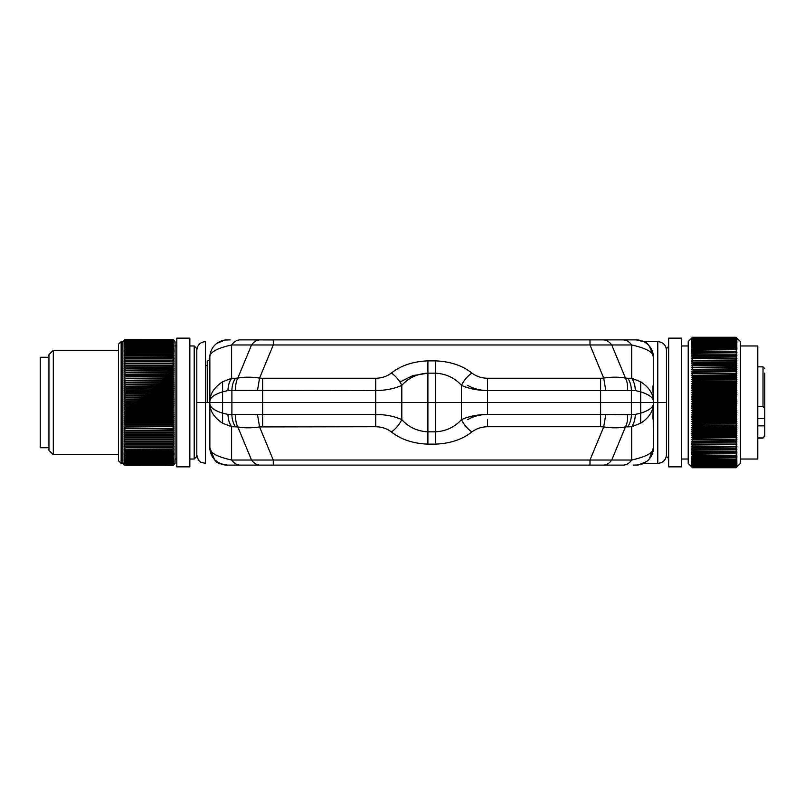 <?xml version="1.0" encoding="UTF-8"?>
<svg xmlns="http://www.w3.org/2000/svg" width="805" height="805" viewBox="0 0 805 805"><rect width="100%" height="100%" fill="white"/><g stroke="black" fill="none" stroke-linecap="round" stroke-linejoin="round"><path stroke-width="1.21" d="M207.237 402.5L207.237 360.751L209.853 360.751M603.036 339.881L273.277 339.881L273.277 344.973L251.532 344.973L237.817 378.088C236.046 381.5 235.362 385.595 235.764 390.385L227.996 390.566C228.046 385.796 229.244 381.701 231.599 378.27L231.599 344.973C234.014 341.642 236.912 339.952 240.293 339.881L603.036 339.881C606.417 339.952 609.315 341.642 611.74 344.973A17.398 12.296 -90 0 0 603.036 339.881L636.031 339.881L643.608 341.622L636.031 339.881A17.398 17.398 0 0 1 653.419 357.269L653.419 402.5L640.689 402.5L653.419 402.5L653.419 400.96C653.127 393.585 648.88 387.195 640.689 381.781L640.689 391.824C648.911 394.47 653.157 397.6 653.419 401.202M643.608 463.378L657.776 463.378L657.776 402.5L666.47 402.5L653.419 402.5L653.419 403.798C653.157 407.4 648.911 410.53 640.689 413.176L640.689 402.5L600.621 402.5L640.689 402.5L640.689 391.824L635.286 390.566C635.236 385.796 634.028 381.701 631.684 378.27L640.689 381.781M209.853 444.249L209.853 447.731C209.441 452.571 216.686 456.666 231.599 460.027L611.74 460.027L625.455 426.912C627.226 423.5 627.91 419.405 627.508 414.615L600.621 414.434L600.621 402.5L435.364 402.5L600.621 402.5L600.621 390.566L635.286 390.566M427.908 444.129L435.364 444.129L435.364 360.871L427.908 360.871C413.136 361.435 400.96 365.49 391.381 373.057C395.758 376.086 399.24 380.191 401.816 385.353L401.816 419.647C399.24 424.809 395.758 428.914 391.381 431.943C400.96 439.51 413.136 443.565 427.908 444.129L427.908 402.5L435.364 402.5L401.816 402.5L427.908 402.5L427.908 373.178L435.364 373.178C445.92 373.731 454.614 377.797 461.456 385.353L461.456 419.647C454.614 427.203 445.92 431.269 435.364 431.822L427.908 431.822C417.352 431.269 408.658 427.203 401.816 419.647C394.46 416.296 385.756 414.565 375.724 414.434L375.724 402.5L262.651 402.5L401.816 402.5L375.724 402.5L375.724 390.566L235.764 390.385M391.381 373.057C386.964 376.398 381.741 378.139 375.724 378.27L262.651 378.27L262.651 414.434L231.9 414.434L231.9 402.5L262.651 402.5L209.853 402.5L209.853 401.383C209.974 397.71 214.221 394.531 222.593 391.824L222.593 381.781L231.599 378.27L235.503 378.27C233.158 381.701 231.951 385.796 231.9 390.566L231.9 402.5L222.593 402.5L222.593 391.824L227.996 390.566M219.664 463.378C215.901 463.257 212.631 458.045 209.853 447.731L209.853 402.5L196.802 402.5L205.506 402.5L205.506 341.622C200.224 342.135 197.316 345.033 196.802 350.316M487.548 385.655L487.548 390.566C479.921 390.435 473.32 388.704 467.725 385.353M399.944 382.003L412.814 375.613L427.908 373.178C417.352 373.731 408.658 377.797 401.816 385.353C394.46 388.704 385.756 390.435 375.724 390.566L375.724 378.27M487.548 378.27L487.548 390.566C477.516 390.435 468.822 388.704 461.456 385.353C464.032 380.191 467.514 376.086 471.901 373.057C476.308 376.398 481.531 378.139 487.548 378.27L600.621 378.27L600.621 390.566L487.548 390.566L487.548 414.434C479.921 414.565 473.32 416.296 467.725 419.647M222.593 381.781C214.221 387.316 209.974 393.846 209.853 401.383L209.853 357.269C209.984 351.584 212.279 346.965 216.726 343.413L225.008 340.022L230.109 339.881M221.093 340.998A17.398 17.398 0 0 0 220.349 341.31M227.241 339.881A17.398 17.398 0 0 0 209.853 357.269C209.441 352.429 216.686 348.334 231.599 344.973L251.532 344.973A17.398 12.296 90 0 1 260.236 339.881L273.277 339.931M653.419 403.798L653.419 404.04C652.815 416.155 652.815 421.176 653.419 419.123L653.419 402.5L657.776 402.5L657.776 341.622L643.608 341.622C647.371 341.743 650.641 346.955 653.419 357.269C653.831 352.429 646.586 348.334 631.684 344.973L589.995 344.973L603.71 378.088C611.679 376.881 618.924 376.881 625.455 378.088C627.226 381.5 627.91 385.595 627.508 390.385M600.621 378.27L603.71 378.088L605.773 390.385M235.503 378.27L237.817 378.088C244.348 376.881 251.593 376.881 259.562 378.088L257.509 390.385M653.419 400.96C652.815 388.855 652.815 383.824 653.419 385.877L653.268 385.102M589.995 339.881L589.995 344.973L273.277 344.973L259.562 378.088L262.651 378.27M650.812 348.102L653.137 354.109M622.979 339.881C626.36 339.952 629.258 341.642 631.684 344.973L631.684 378.27L627.769 378.27A17.398 12.296 90 0 1 631.372 390.566L631.372 414.434L627.508 414.615M757.797 437.94L763.009 437.94L764.75 435.887L764.75 398.193M764.75 408.588L764.75 412.935M764.75 435.887L764.75 432.023M764.75 373.097L764.75 408.467L763.009 406.414L757.797 406.414M764.75 392.548L764.75 396.986M764.75 418.489L757.797 418.489M764.75 425.875L757.797 425.875M668.643 346.402L666.47 348.575L666.47 456.425L668.643 458.598M740.399 345.969L757.797 345.969L757.797 459.031L740.399 459.031M692.562 345.868L691.686 346.21L692.562 345.033L691.686 345.154L692.562 343.987L691.686 344.168L692.562 343.021L691.686 343.252L692.562 342.125L691.686 342.417L692.562 341.3L691.686 341.642L692.562 340.545L691.686 340.948L692.562 339.871L691.686 340.334L692.562 338.211L691.686 338.935L692.562 337.869L691.686 338.623L692.562 337.597L691.686 338.382L692.562 337.406L691.686 338.231L692.562 337.315L691.686 338.15L692.562 337.265L688.215 341.622L688.215 463.378L692.562 467.735L736.052 467.735L736.917 466.85L736.052 467.705L692.562 467.705L736.052 467.685L736.917 466.769L736.052 467.594L692.562 467.594L691.686 466.769L692.562 467.735M736.052 382.606L736.917 383.683L691.686 383.683L692.562 384.78L736.052 384.78L736.052 384.257L692.562 384.257M691.686 383.683L692.562 382.606M692.562 382.083L692.562 382.596L736.052 382.596L736.052 382.083L692.562 382.083L691.686 381.55L692.562 380.443L736.052 379.94L692.562 380.443M691.686 379.437L692.562 378.32L736.052 378.31L736.917 379.437L692.562 379.93M691.686 377.354L692.562 376.217L736.052 376.217L736.917 377.354L691.686 377.354L692.562 378.31M736.052 374.154L736.917 375.301L691.686 375.301L692.562 376.217M691.686 375.301L692.562 374.154M692.562 373.661L736.052 374.144L691.686 373.279L692.562 372.121L736.052 371.638L692.562 372.111M691.686 371.296L692.562 370.119L736.052 370.119L736.917 371.296L692.562 371.638M736.052 368.167L736.917 369.354L691.686 369.354L692.562 370.119M691.686 369.354L692.562 368.167M692.562 367.704L736.052 368.157L692.562 367.704L691.686 367.442L692.562 366.255M692.562 365.802L736.052 366.245L692.562 365.802M691.686 365.581L692.562 364.383L736.052 364.373L736.917 365.581L692.562 365.792M691.686 363.769L692.562 362.552L736.052 362.552L736.917 363.769L691.686 363.769L692.562 364.373M736.052 362.552L692.562 362.552M691.686 361.998L692.562 360.781L736.052 360.781L736.917 361.998L692.562 362.119M736.052 360.781L692.562 360.781M736.052 359.06L736.917 360.278L692.562 360.358M691.686 360.278L692.562 359.06M692.562 358.648L736.052 359.05L691.686 358.607L692.562 357.38L736.052 356.997L692.562 357.38M691.686 356.987L692.562 355.77L736.052 355.76L736.917 356.987L692.562 356.987M692.562 346.14L736.052 346.14L692.562 345.878L691.686 347.327L692.562 347.036L691.686 348.525L692.562 348.263L691.686 349.783L692.562 349.561L691.686 351.101L692.562 350.93L691.686 352.479L692.562 352.359L691.686 353.928L692.562 353.838L691.686 355.428L692.562 355.76M692.562 337.295L736.052 337.315L692.562 337.295M692.562 337.265L736.052 337.265L736.917 338.15L736.052 337.295L736.917 338.231L736.052 337.406L692.562 337.446M692.562 445.95L736.052 446.352L692.562 445.95M736.052 444.642L691.686 444.722L692.562 445.94M691.686 444.722L692.562 444.642M692.562 444.219L736.052 444.632L692.562 444.219L691.686 443.002L692.562 442.881M692.562 442.448L736.052 442.871L692.562 442.448L691.686 441.231L736.052 440.627L692.562 441.06M736.052 439.208L691.686 439.419L692.562 440.617M691.686 439.419L692.562 439.208M692.562 438.755L736.052 439.198L692.562 438.755M691.686 437.558L692.562 436.843L736.052 436.843L736.917 437.558L691.686 437.558L692.562 438.745M691.686 431.722L692.562 430.856L736.052 430.856L736.917 431.722L691.686 431.722L692.562 432.879L736.052 432.889L736.917 433.704L691.686 433.704L692.562 434.881L736.052 434.881L736.917 435.646L691.686 435.646L692.562 436.833M691.686 435.646L736.052 435.344M691.686 433.704L736.052 433.362M736.052 425.07L691.686 425.563L692.562 426.68L736.052 426.69L736.917 427.646L691.686 427.646L692.562 428.783L736.052 428.783L736.917 429.699L691.686 429.699L692.562 430.846M691.686 429.699L736.052 429.276M691.686 427.646L736.052 427.183M691.686 425.563L692.562 425.07M692.562 424.557L736.052 425.06L692.562 424.557L691.686 423.45L692.562 422.917L736.052 422.917L736.052 422.404L692.562 422.404L692.562 422.917M736.052 414.102L736.917 414.776L691.686 414.776L692.562 415.793L736.052 415.803L736.917 416.98L691.686 416.98L692.562 418.016L736.052 418.016L736.917 419.153L691.686 419.153L692.562 420.22L736.052 420.22L736.917 421.317L691.686 421.317L692.562 422.394M691.686 421.317L692.562 420.743L736.052 420.743M692.562 420.22L692.562 420.743M691.686 419.153L692.562 418.55L736.052 418.54M692.562 418.016L692.562 418.54M691.686 416.98L692.562 416.326L736.052 416.326M692.562 415.803L692.562 416.326M691.686 414.776L692.562 414.102M692.562 413.559L692.562 414.092L736.052 414.092L736.052 413.559L692.562 413.559L691.686 412.573L692.562 411.848L736.052 411.848L736.052 411.315L692.562 411.315L692.562 411.848M691.686 410.339L692.562 409.594L736.052 409.584L736.917 410.339L691.686 410.339L692.562 411.305M691.686 408.105L692.562 407.32L736.052 407.32L736.917 408.105L691.686 408.105L692.562 409.584M691.686 405.871L692.562 405.046L736.052 405.046L736.917 405.871L691.686 405.871L692.562 407.32M691.686 403.627L692.562 402.772L736.052 402.772L736.917 403.627L691.686 403.627L692.562 405.046M691.686 401.373L692.562 400.498L736.052 400.488L736.917 401.373L691.686 401.373L692.562 402.772M691.686 399.129L692.562 398.223L736.052 398.213L736.917 399.129L691.686 399.129L692.562 400.488M691.686 396.895L692.562 395.959L736.052 395.949L736.917 396.895L691.686 396.895L692.562 398.213M691.686 394.661L692.562 393.695L736.052 393.685L736.917 394.661L691.686 394.661L692.562 395.949M691.686 392.427L692.562 391.441L736.052 391.441L736.917 392.427L691.686 392.427L692.562 393.685M736.052 391.441L736.052 390.908L692.562 390.908L692.562 391.441M691.686 388.02L692.562 386.984L736.052 386.984L736.917 388.02L691.686 388.02L692.562 388.674L736.052 388.674L736.917 390.224L691.686 390.224L692.562 390.898M691.686 390.224L692.562 389.207L736.052 389.197M692.562 388.674L692.562 389.197M736.052 384.78L736.917 385.847L691.686 385.847L692.562 386.984M691.686 385.847L692.562 384.78M692.562 459.132L691.686 458.79L692.562 459.967L691.686 459.846L692.562 461.013L691.686 460.832L692.562 461.979L691.686 461.748L692.562 462.875L691.686 462.583L692.562 463.7L691.686 463.358L692.562 464.455L691.686 464.052L692.562 466.357L691.686 465.682L692.562 466.789L691.686 466.065L692.562 467.131L691.686 466.377L692.562 467.403L691.686 466.618L692.562 467.594M692.562 458.86L736.052 459.122L692.562 458.86L691.686 457.673L736.052 457.673L692.562 457.965M692.562 449.24L736.052 449.24L736.917 448.013L691.686 448.013L692.562 449.23L691.686 449.572L692.562 450.79L691.686 451.072L692.562 452.289L691.686 452.521L692.562 453.738L691.686 453.899L692.562 456.727L691.686 456.475L692.562 457.673M691.686 448.013L736.917 448.013M736.052 446.352L691.686 446.393L692.562 448.003M691.686 446.393L692.562 446.352M736.052 337.265L740.399 341.622L740.399 463.378L736.052 467.735M692.562 377.817L736.052 378.31M692.562 375.724L736.052 376.217M692.562 369.656L736.052 370.119M692.562 363.941L736.052 364.373M692.562 355.387L736.052 355.76M692.562 354.2L736.052 354.2L692.562 353.848M692.562 352.701L736.052 352.701L692.562 352.359M692.562 351.262L736.052 351.262L692.562 350.93M692.562 349.571L736.052 349.571L692.562 349.883M692.562 348.575L736.052 348.575L692.562 348.273M692.562 347.327L736.052 347.327L692.562 347.036M692.562 345.033L736.052 345.033L692.562 344.781M692.562 343.987L736.052 343.987L692.562 343.755M692.562 343.021L736.052 343.021L692.562 342.799M692.562 342.125L736.052 342.125L692.562 341.914M692.562 341.3L736.052 341.3L692.562 341.109M692.562 340.545L736.052 340.545L692.562 340.374M692.562 339.72L736.052 339.72L692.562 339.871M692.562 339.147L736.052 339.147L692.562 339.267M692.562 338.643L736.052 338.643L692.562 338.754M692.562 338.211L736.052 338.211L692.562 338.311M692.562 337.939L736.052 337.939L692.562 337.869M692.562 337.657L736.052 337.657L692.562 337.597M692.562 337.406L736.052 337.406M692.562 437.296L736.052 437.296M692.562 431.339L736.052 431.339M692.562 409.051L736.052 409.051L736.052 409.584M692.562 406.787L736.052 406.787L736.052 407.32M692.562 404.513L736.052 404.513L736.052 405.046M692.562 402.228L736.052 402.228L736.052 402.772M692.562 399.954L736.052 399.954L736.052 400.488M692.562 397.68L736.052 397.68L736.052 398.213M692.562 395.416L736.052 395.416L736.052 395.949M692.562 393.152L736.052 393.152L736.052 393.685M692.562 386.46L736.052 386.46L736.052 386.984M692.562 467.554L736.052 467.594M692.562 467.403L736.052 467.403L692.562 467.343M692.562 467.131L736.052 467.131L692.562 467.061M692.562 466.789L736.052 466.789L692.562 466.689M692.562 466.357L736.052 466.357L692.562 466.246M692.562 465.853L736.052 465.853L692.562 465.733M692.562 465.28L736.052 465.28L692.562 465.129M692.562 464.626L736.052 464.626L692.562 464.455M692.562 463.891L736.052 463.891L692.562 463.7M692.562 463.086L736.052 463.086L692.562 462.875M692.562 462.201L736.052 462.201L692.562 461.979M692.562 461.245L736.052 461.245L692.562 461.013M692.562 460.219L736.052 460.219L692.562 459.967M692.562 456.727L736.052 456.727L692.562 456.425M692.562 455.429L736.052 455.429L692.562 455.117M692.562 453.738L736.052 453.738L692.562 454.07M692.562 452.299L736.052 452.299L692.562 452.641M692.562 451.152L736.052 451.152L692.562 450.8M736.052 449.24L692.562 449.613M692.562 447.62L736.052 448.003M736.917 383.683L736.052 384.257M736.052 337.597L736.917 338.382L736.052 337.446M736.052 337.869L736.917 338.623L736.052 337.657M736.052 338.211L736.917 338.935L736.052 337.939M736.052 338.633L736.917 339.318L736.052 338.311M736.052 339.136L736.917 339.791L736.052 338.754M736.052 339.72L736.917 340.334L736.052 339.277M736.052 340.374L736.917 340.948L736.052 339.871M736.052 341.109L736.917 341.642L736.052 340.545M736.052 341.914L736.917 342.417L736.052 341.3M736.052 342.799L736.917 343.252L736.052 342.125M736.052 343.755L736.917 344.168L736.052 343.021M736.052 344.771L736.917 345.154L736.052 343.987M736.052 345.868L736.917 346.21L736.052 345.033M736.052 347.036L736.917 347.327L736.052 346.15M736.052 348.263L736.917 348.525L736.052 347.327M736.052 349.561L736.917 349.783L736.052 348.575M736.052 350.93L736.917 351.101L736.052 349.893M736.052 352.359L736.917 352.479L736.052 351.262M736.052 353.838L736.917 353.928L736.052 352.711M736.052 355.387L736.917 355.428L736.052 354.21M736.917 356.987L736.052 356.987M736.052 358.648L736.917 358.607L736.052 357.38M736.917 360.278L736.052 360.358M736.917 361.998L736.052 362.119M736.917 363.769L736.052 363.941M736.917 365.581L736.052 365.792M736.052 367.704L736.917 367.442L736.052 366.255M736.917 369.354L736.052 369.646M736.917 371.296L736.052 371.638M736.052 373.661L736.917 373.279L736.052 372.121M736.917 375.301L736.052 375.714M736.917 377.354L736.052 377.807M736.917 379.437L736.052 379.93M736.052 382.083L736.917 381.55L736.052 380.443M736.917 446.393L736.052 447.62M736.052 450.79L736.917 449.572L736.052 449.613M736.052 452.289L736.917 451.072L736.052 451.162M736.052 453.738L736.917 452.521L736.052 452.641M736.052 455.107L736.917 453.899L736.052 454.07M736.052 456.425L736.917 455.217L736.052 455.439M736.052 457.673L736.917 456.475L736.052 456.737M736.052 458.85L736.917 457.673L736.052 457.965M736.052 459.967L736.917 458.79L736.052 459.132M736.052 461.013L736.917 459.846L736.052 460.229M736.052 461.979L736.917 460.832L736.052 461.245M736.052 462.875L736.917 461.748L736.052 462.201M736.052 463.7L736.917 462.583L736.052 463.086M736.052 464.455L736.917 463.358L736.052 463.891M736.052 465.129L736.917 464.052L736.052 464.626M736.052 465.723L736.917 464.666L736.052 465.28M736.052 466.246L736.917 465.21L736.052 465.864M736.052 466.689L736.917 465.682L736.052 466.367M736.052 467.061L736.917 466.065L736.052 466.789M736.052 467.343L736.917 466.377L736.052 467.131M736.052 467.554L736.917 466.618L736.052 467.403M736.917 385.847L736.052 386.45M736.917 388.02L736.052 388.674M736.917 390.224L736.052 390.898M736.917 392.427L736.052 393.152M736.917 394.661L736.052 395.406M736.917 396.895L736.052 397.68M736.917 399.129L736.052 399.954M736.917 401.373L736.052 402.228M736.917 403.627L736.052 404.502M736.917 405.871L736.052 406.777M736.917 408.105L736.052 409.041M736.917 410.339L736.052 411.305M736.052 413.559L736.917 412.573L736.052 411.848M736.917 414.776L736.052 415.793M736.917 416.98L736.052 418.016M736.917 419.153L736.052 420.22M736.917 421.317L736.052 422.394M736.052 424.557L736.917 423.45L736.052 422.917M736.917 425.563L736.052 426.68M736.917 427.646L736.052 428.783M736.917 429.699L736.052 430.846M736.917 431.722L736.052 432.879M736.917 433.704L736.052 434.881M736.917 435.646L736.052 436.833M736.917 437.558L736.052 438.745M736.917 439.419L736.052 440.617M736.052 442.448L736.917 441.231L736.052 441.06M736.052 444.219L736.917 443.002L736.052 442.881M736.917 444.722L736.052 445.94M736.917 381.55L691.686 381.55M736.917 373.279L691.686 373.279M736.917 367.442L691.686 367.442M736.917 358.607L691.686 358.607M736.917 412.573L691.686 412.573M736.917 423.45L691.686 423.45M736.917 441.231L691.686 441.231M736.917 443.002L691.686 443.002M668.643 384.377L668.643 466.86L681.684 466.86L681.684 338.14L668.643 338.14L668.643 384.377M48.944 447.731L40.25 447.731L40.25 357.269L48.944 357.269M194.196 345.969L194.196 459.031L196.802 456.425L196.802 348.575L194.196 345.969L189.849 345.969M48.944 356.595L48.944 354.663L53.301 350.316L53.301 454.684L48.944 450.337L48.944 356.595M172.884 462.543L125.047 462.543L172.884 462.543L173.759 461.969L172.884 463.046L173.759 462.563L172.884 463.63L173.759 463.096L172.884 465.24L173.759 464.455L172.884 465.421L173.759 464.606L172.884 465.521L125.047 465.521L172.884 465.562L175.057 463.378L175.057 341.622L172.884 339.438L125.047 339.448L172.884 339.438L173.759 340.324L172.884 339.479L125.047 339.489L172.884 339.469M173.759 343.031L172.884 342.457L125.047 342.457L124.181 343.031L125.047 341.954L172.884 341.954L173.759 343.031L172.884 341.954L173.759 342.437L172.884 341.37L173.759 341.904L172.884 339.76L173.759 340.545L172.884 339.579L173.759 340.394L172.884 339.489M172.884 449.512L125.047 449.21L172.884 449.512M172.884 450.951L124.181 450.83L125.047 452.329L172.884 452.329L173.759 450.83L172.884 450.961L173.759 449.432L172.884 449.522M172.884 458.287L124.181 457.904L125.047 459.273L172.884 459.273L173.759 457.904L172.884 458.287L173.759 456.888L172.884 457.23L173.759 455.801L172.884 456.103L173.759 454.654L172.884 454.906L173.759 453.436L172.884 453.658L173.759 452.169L172.884 452.34M172.884 462.392L173.759 461.295L172.884 461.839L173.759 460.561L172.884 461.054L173.759 459.746L172.884 460.198L173.759 458.86L172.884 459.283M172.884 344.993L125.047 344.993L124.181 346.14L173.759 346.14L172.884 344.993L173.759 345.254L172.884 343.172L173.759 343.705L172.884 342.608M172.884 351.624L125.047 351.624L124.181 352.832L173.759 352.832L172.884 351.624L173.759 351.564L172.884 350.356L173.759 350.346L172.884 349.149L173.759 349.199L172.884 348.012L173.759 348.112L172.884 345.727M172.884 354.341L125.047 354.341L124.181 355.569L173.759 355.569L172.884 352.671M172.884 357.299L125.047 357.299L124.181 358.527L173.759 358.527L172.884 357.309L173.759 357.018L172.884 355.488M173.759 358.527L172.884 358.527M125.047 358.869L124.181 360.087L173.759 360.087L172.884 358.869M173.759 360.087L125.047 360.137L172.884 360.127M125.047 360.479L124.181 361.707L173.759 361.707L172.884 360.479M173.759 361.707L125.047 361.787L172.884 361.787M125.047 362.149L124.181 363.367L173.759 363.367L172.884 362.149M173.759 363.367L125.047 363.498L172.884 363.498M125.047 363.87L124.181 365.078L173.759 365.078L172.884 363.87M173.759 365.078L172.884 365.621L125.047 365.249L172.884 365.249M125.047 365.631L124.181 366.828L173.759 366.828L172.884 365.631M173.759 366.828L172.884 367.432L125.047 367.05L172.884 367.04M125.047 367.432L124.181 368.63L173.759 368.63L172.884 367.432M173.759 368.63L172.884 369.284L125.047 368.891L172.884 368.891M125.047 369.284L124.181 370.471L173.759 370.471L172.884 369.284M173.759 370.471L172.884 371.175L125.047 370.773L172.884 370.773M125.047 371.175L124.181 372.353L173.759 372.353L172.884 371.175M173.759 372.353L172.884 372.685M172.884 373.097L125.047 372.695L172.884 373.097L173.759 374.265L172.884 375.07L125.047 375.07L172.884 374.647M125.047 375.07L124.181 376.217L173.759 376.217L172.884 375.07M173.759 376.217L172.884 377.062L125.047 376.639L172.884 376.639M125.047 377.072L124.181 378.199L173.759 378.199L172.884 377.072M173.759 378.199L172.884 379.095L125.047 378.662L172.884 378.662M125.047 379.095L124.181 380.212L173.759 380.212L172.884 379.095M173.759 380.212L172.884 381.147L125.047 380.715L172.884 380.715M125.047 381.157L124.181 382.254L173.759 382.254L172.884 381.157M173.759 382.254L172.884 383.23L125.047 382.798L172.884 382.798M125.047 383.24L124.181 384.317L173.759 384.317L172.884 383.24M173.759 384.317L172.884 385.343L125.047 384.901L172.884 384.901M125.047 385.343L124.181 386.4L173.759 386.4L172.884 385.343M173.759 386.4L172.884 387.467L125.047 387.024L172.884 387.024M125.047 387.477L124.181 388.513L173.759 388.513L172.884 387.477M173.759 388.513L172.884 389.62L125.047 389.167L172.884 389.167M125.047 389.62L124.181 390.636L173.759 390.636L172.884 389.62M173.759 390.636L172.884 391.773L125.047 391.321L172.884 391.321M125.047 391.783L124.181 392.77L173.759 392.77L172.884 391.783M173.759 392.77L172.884 393.957L125.047 393.494L172.884 393.494M125.047 393.957L124.181 394.923L173.759 394.923L172.884 393.957M173.759 394.923L172.884 396.141L125.047 395.678L172.884 395.678M125.047 396.141L124.181 397.076L173.759 397.076L172.884 396.141M173.759 397.076L172.884 398.334L125.047 397.871L172.884 397.871M125.047 398.334L124.181 399.25L173.759 399.25L172.884 398.334M173.759 399.25L172.884 400.528L125.047 400.065L172.884 400.065M125.047 400.538L124.181 401.413L173.759 401.413L172.884 400.538M173.759 401.413L172.884 402.731L125.047 402.269L172.884 402.269M125.047 402.742L124.181 403.587L173.759 403.587L172.884 402.742M173.759 403.587L172.884 404.935L125.047 404.472L172.884 404.472M125.047 404.935L124.181 405.75L173.759 405.75L172.884 404.935M173.759 405.75L172.884 407.129L125.047 406.666L172.884 406.666M125.047 407.139L124.181 407.924L173.759 407.924L172.884 407.139M173.759 407.924L172.884 409.322L125.047 408.86L172.884 408.86M125.047 409.322L124.181 410.077L173.759 410.077L172.884 409.322M173.759 410.077L172.884 411.506L125.047 411.043L172.884 411.043M125.047 411.506L124.181 412.23L173.759 412.23L172.884 411.506M173.759 412.23L172.884 413.679L125.047 413.227L172.884 413.227M125.047 413.679L124.181 414.364L173.759 414.364L172.884 413.679M173.759 414.364L172.884 415.833L125.047 415.38L172.884 415.39M125.047 415.843L124.181 416.487L173.759 416.487L172.884 415.843M173.759 416.487L172.884 417.976L125.047 417.533L172.884 417.533M125.047 417.986L124.181 418.6L173.759 418.6L172.884 417.986M173.759 418.6L172.884 420.099L125.047 419.657L172.884 419.657M125.047 420.109L124.181 420.683L173.759 420.683L172.884 420.109M173.759 420.683L172.884 422.202L125.047 421.77L172.884 421.77M125.047 422.212L124.181 422.746L173.759 422.746L172.884 422.212M173.759 422.746L172.884 424.285L125.047 423.853L172.884 423.853M125.047 424.285L172.884 424.285M173.759 424.788L172.884 426.338L125.047 425.905L172.884 425.905M125.047 426.338L172.884 426.338M173.759 426.801L172.884 427.928M172.884 428.361L125.047 427.938L173.759 428.783L172.884 430.353L125.047 430.353L172.884 429.94M125.047 430.353L172.884 430.353M173.759 430.735L172.884 432.305L125.047 431.903L172.884 431.903M125.047 432.315L172.884 432.315M173.759 432.647L172.884 434.227L125.047 433.825L172.884 433.835M125.047 434.237L172.884 434.237M173.759 434.529L172.884 436.109L125.047 435.716L172.884 435.726M125.047 436.119L172.884 436.119M173.759 436.37L172.884 437.95L125.047 437.568L172.884 437.568M125.047 437.96L172.884 437.96M173.759 438.172L172.884 439.751L125.047 439.379L172.884 439.379M125.047 439.751L172.884 439.751M173.759 439.922L172.884 441.502L125.047 441.14L172.884 441.14M125.047 441.512L172.884 441.512M173.759 441.633L172.884 443.213L125.047 442.851L172.884 442.861M125.047 443.213L172.884 443.213M173.759 443.293L172.884 444.863L125.047 444.521L172.884 444.521M125.047 444.873L172.884 444.873M173.759 444.913L172.884 446.473L125.047 446.141L172.884 446.141M125.047 446.473L172.884 446.473M173.759 446.473L172.884 448.023L125.047 447.701L172.884 447.701M172.884 449.2L173.759 447.983L172.884 448.023M124.181 340.324L125.047 339.448L124.181 340.324M172.884 339.609L125.047 339.579L124.181 340.394L125.047 339.489M125.047 339.579L172.884 339.579M172.884 339.811L125.047 339.76L124.181 340.545L125.047 339.609M125.047 339.76L172.884 339.76M172.884 340.092L125.047 340.022L124.181 340.777L125.047 339.811M125.047 340.022L172.884 340.022M172.884 340.445L125.047 340.364L124.181 341.079L125.047 340.092M125.047 340.354L172.884 340.354M172.884 340.867L125.047 340.777L124.181 341.451L125.047 340.445M125.047 340.767L172.884 340.767M172.884 341.37L125.047 341.26L124.181 341.904L125.047 340.867M125.047 341.26L172.884 341.26M125.047 341.954L124.181 342.437L125.047 341.37M125.047 341.813L172.884 341.813M125.047 450.951L124.181 449.432L125.047 449.522M125.047 450.659L172.884 450.659M125.047 452.048L172.884 452.048M172.884 453.648L125.047 453.648L124.181 452.169L125.047 452.34M125.047 453.386L172.884 453.386M172.884 454.906L125.047 454.906L124.181 453.436L125.047 453.658M125.047 454.654L172.884 454.654M172.884 456.093L125.047 456.093L124.181 454.654L125.047 454.906M125.047 455.861L172.884 455.861M172.884 457.22L125.047 457.22L124.181 455.801L125.047 456.103M125.047 456.999L172.884 456.999M125.047 458.287L124.181 456.888L125.047 457.23M125.047 458.075L172.884 458.075M125.047 459.081L172.884 459.081M172.884 460.198L125.047 460.198L124.181 458.86L125.047 459.283M125.047 460.017L172.884 460.017M172.884 461.054L125.047 461.054L124.181 459.746L125.047 460.198M125.047 460.883L172.884 460.883M172.884 461.829L125.047 461.829L124.181 460.561L125.047 461.054M125.047 461.678L172.884 461.678M125.047 462.392L124.181 461.295L125.047 461.839M172.884 463.177L125.047 463.177L124.181 461.969L125.047 462.543M125.047 463.056L172.884 463.056M172.884 463.74L125.047 463.74L124.181 462.563L125.047 463.177M125.047 463.63L172.884 463.63M172.884 464.223L125.047 464.223L124.181 463.096L125.047 463.74M125.047 464.133L172.884 464.133M172.884 464.636L125.047 464.636L124.181 463.549L125.047 464.223M125.047 464.566L172.884 464.566M172.884 464.978L125.047 464.978L124.181 463.922L125.047 464.636M125.047 464.918L172.884 464.918M172.884 465.24L125.047 465.24L124.181 464.223L125.047 464.978M125.047 465.189L172.884 465.189M172.884 465.421L125.047 465.421L124.181 464.455L125.047 465.24M125.047 465.391L172.884 465.391M125.047 339.438L122.873 341.622L122.873 463.378L125.047 465.421M125.047 465.511L172.884 465.511M125.047 342.457L172.884 342.457M172.884 343.322L125.047 343.172L124.181 343.705L125.047 342.608M125.047 343.161L172.884 343.161M172.884 344.117L124.181 344.439L125.047 343.322M125.047 343.946L172.884 343.946M125.047 344.993L124.181 345.254L125.047 344.127M125.047 344.792L172.884 344.792M172.884 345.929L125.047 345.727M172.884 346.935L124.181 347.096L125.047 345.929M125.047 346.714L172.884 346.714M172.884 348.012L124.181 348.112L125.047 346.935M125.047 347.77L172.884 347.77M172.884 349.149L124.181 349.199L125.047 348.012M125.047 348.897L172.884 348.897M172.884 350.356L124.181 350.346L125.047 349.149M125.047 350.095L172.884 350.095M125.047 351.624L124.181 351.564L125.047 350.356M125.047 351.342L172.884 351.342M172.884 352.952L125.047 352.671M125.047 354.341L124.181 354.17L125.047 352.952M125.047 354.039L172.884 354.039M172.884 355.79L125.047 355.488M125.047 357.299L124.181 357.018L125.047 355.8M125.047 356.977L172.884 356.977M124.181 358.527L125.047 358.527M124.181 360.087L125.047 360.127M124.181 361.707L125.047 361.787M124.181 363.367L125.047 363.488M124.181 365.078L125.047 365.249M124.181 366.828L125.047 367.04M124.181 368.63L125.047 368.881M124.181 370.471L125.047 370.763M124.181 372.353L125.047 372.685M173.759 374.265L124.181 374.265L125.047 373.107M124.181 374.265L125.047 374.647M124.181 376.217L125.047 376.639M124.181 378.199L125.047 378.662M124.181 380.212L125.047 380.715M124.181 382.254L125.047 382.788M124.181 384.317L125.047 384.891M124.181 386.4L125.047 387.014M124.181 388.513L125.047 389.157M124.181 390.636L125.047 391.321M124.181 392.77L125.047 393.494M124.181 394.923L125.047 395.678M124.181 397.076L125.047 397.861M124.181 399.25L125.047 400.065M124.181 401.413L125.047 402.259M124.181 403.587L125.047 404.462M124.181 405.75L125.047 406.666M124.181 407.924L125.047 408.86M124.181 410.077L125.047 411.043M124.181 412.23L125.047 413.217M124.181 414.364L125.047 415.38M124.181 416.487L125.047 417.523M124.181 418.6L125.047 419.657M124.181 420.683L125.047 421.76M124.181 422.746L125.047 423.843M124.181 424.788L125.047 425.905M124.181 426.801L125.047 427.928M173.759 428.783L125.047 428.361M124.181 428.783L125.047 429.93M124.181 430.735L125.047 431.893M124.181 432.647L125.047 433.825M124.181 434.529L125.047 435.716M124.181 436.37L125.047 437.568M124.181 438.172L125.047 439.369M124.181 439.922L125.047 441.13M124.181 441.633L125.047 442.851M124.181 443.293L125.047 444.521M124.181 444.913L125.047 446.131M124.181 446.473L125.047 447.691M125.047 449.2L124.181 447.983L125.047 448.023M118.526 346.583L118.526 344.228L121.132 341.622L121.132 463.378L118.526 460.772L118.526 346.583M189.849 466.86L189.849 338.14L176.798 338.14L176.798 466.86L189.849 466.86M209.853 410.329L209.853 409.262L209.853 410.329M209.853 402.5L222.593 402.5L222.593 413.176C214.221 410.47 209.974 407.29 209.853 403.617L209.853 402.5M209.894 448.888L211.222 454.503L215.005 460.088L220.278 463.67L227.241 465.119A17.398 17.398 0 0 1 209.853 447.731L214.502 459.564M209.853 403.617L209.853 403.617C209.974 411.154 214.221 417.684 222.593 423.219L222.593 413.176L227.996 414.434C228.046 419.204 229.244 423.299 231.599 426.731L222.593 423.219M627.769 426.731C630.124 423.299 631.321 419.204 631.372 414.434L635.286 414.434C635.236 419.204 634.028 423.299 631.684 426.731L625.455 426.912C618.924 428.119 611.679 428.119 603.71 426.912L600.621 426.731L600.621 414.434L487.548 414.434C477.516 414.565 468.822 416.296 461.456 419.647C464.032 424.809 467.514 428.914 471.901 431.943C462.312 439.51 450.136 443.565 435.364 444.129M391.381 431.943C386.964 428.602 381.741 426.861 375.724 426.731L259.562 426.912C251.603 428.119 244.348 428.119 237.817 426.912C236.046 423.5 235.362 419.405 235.764 414.615M227.241 465.119L273.277 465.119L273.277 460.027L259.562 426.912L257.509 414.615M240.293 465.119C236.912 465.049 234.014 463.358 231.599 460.027L231.599 426.731L237.817 426.912L251.532 460.027A17.398 12.296 90 0 0 260.236 465.119L589.995 465.119L589.995 460.027L603.71 426.912L605.773 414.615M622.979 465.119L603.036 465.119L622.979 465.119A17.398 12.296 -90 0 0 631.684 460.027L631.684 426.731L640.689 423.219L640.689 413.176L635.286 414.434M653.419 404.04C653.127 411.415 648.88 417.805 640.689 423.219M273.277 465.119L603.036 465.119C606.417 465.049 609.315 463.358 611.74 460.027L631.684 460.027C646.586 456.666 653.831 452.571 653.419 447.731L649.323 458.951L653.419 447.731C653.288 453.446 650.983 458.075 646.496 461.617L638.285 464.978L633.163 465.119M653.258 419.898L653.419 447.731C652.392 458.297 646.596 464.093 636.031 465.119M642.138 464.012A17.398 17.398 0 0 0 642.863 463.72M645.157 462.533A17.398 17.398 0 0 0 650.812 456.898M653.419 409.262L653.419 410.329M611.74 344.973L625.455 378.088L627.769 378.27M435.364 360.871C450.136 361.435 462.312 365.49 471.901 373.057M427.908 360.871L427.908 373.178M763.009 437.94L764.75 436.421M757.797 366.839L763.009 366.839L763.009 406.414M196.802 454.684C198.654 463.74 201.763 462.201 205.506 463.378L205.506 402.5M235.503 426.731A17.398 12.296 -90 0 1 231.9 414.434L227.996 414.434M375.724 426.731L375.724 414.434L262.651 414.434L262.651 426.731M487.548 419.345L487.548 426.731C481.531 426.861 476.308 428.602 471.901 431.943M600.621 426.731L487.548 426.731M205.506 365.54L207.237 365.54M653.378 356.102L649.303 346.039M657.776 341.622C663.058 342.135 665.956 345.033 666.47 350.316M763.009 366.839L764.75 368.579M757.797 438.162L763.009 438.162M681.684 345.969L688.215 345.969M681.684 459.031L688.215 459.031M176.798 345.969L175.057 345.969M194.196 459.031L189.849 459.031M176.798 459.031L175.057 459.031M118.526 350.316L53.301 350.316M118.526 454.684L53.301 454.684M122.873 463.378L121.132 463.378M122.873 341.622L121.132 341.622M589.995 465.119L603.036 465.119M657.776 463.378C663.048 462.865 665.956 459.967 666.47 454.684"/></g></svg>

